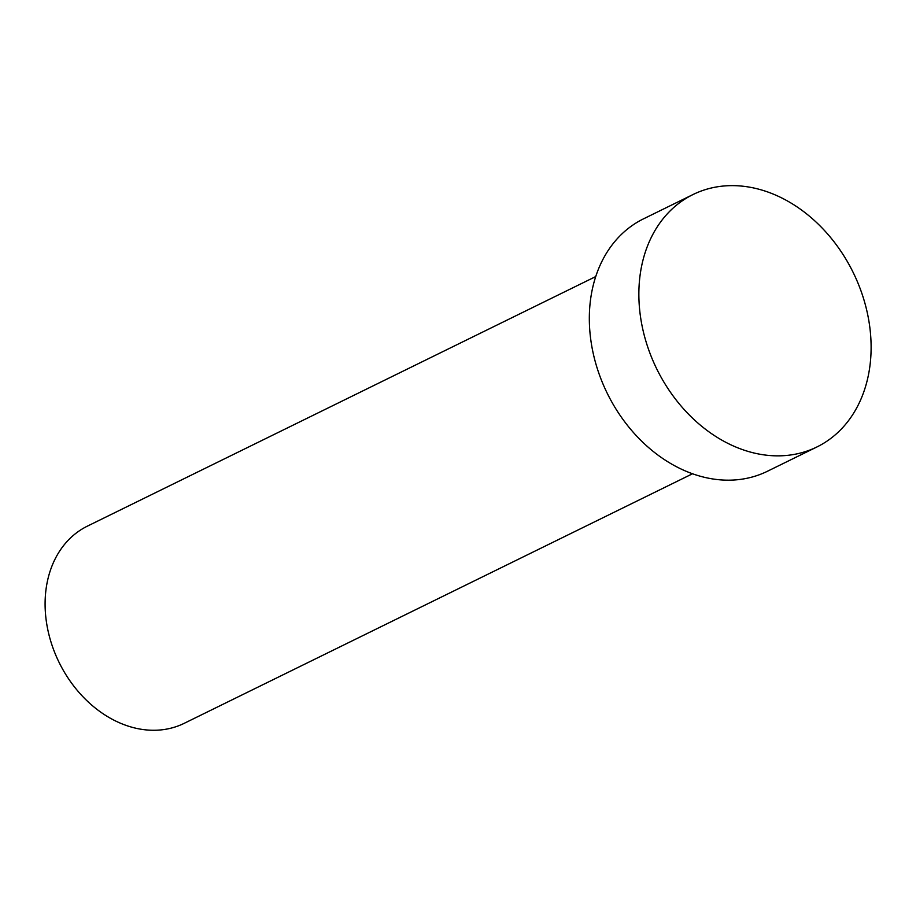 <?xml version="1.0" encoding="UTF-8"?>
<svg xmlns="http://www.w3.org/2000/svg" width="916" height="916" viewBox="0 0 916 916"><rect width="100%" height="100%" fill="white"/><g stroke="black" fill="none" stroke-linecap="round" stroke-linejoin="round"><path stroke-width="1.37" d="M692.542 473.755L184.219 723.319A109.84 85.486 -116.1 0 1 85.738 699.561A109.84 85.486 -116.1 0 1 46.269 587.603A109.84 85.486 -116.1 0 1 87.409 526.128L595.732 276.563M816.946 446.951L767.413 471.271A140.595 109.416 -116.1 0 1 641.349 440.859A140.595 109.416 -116.1 0 1 590.831 297.551A140.595 109.416 -116.1 0 1 643.49 218.855L693.023 194.536A140.595 109.416 -116.1 0 1 819.087 224.947A140.595 109.416 -116.1 0 1 869.605 368.255A140.595 109.416 -116.1 0 1 816.946 446.951A140.595 109.416 -116.1 0 1 690.882 416.54A140.595 109.416 -116.1 0 1 640.364 273.231A140.595 109.416 -116.1 0 1 693.023 194.536"/></g></svg>
